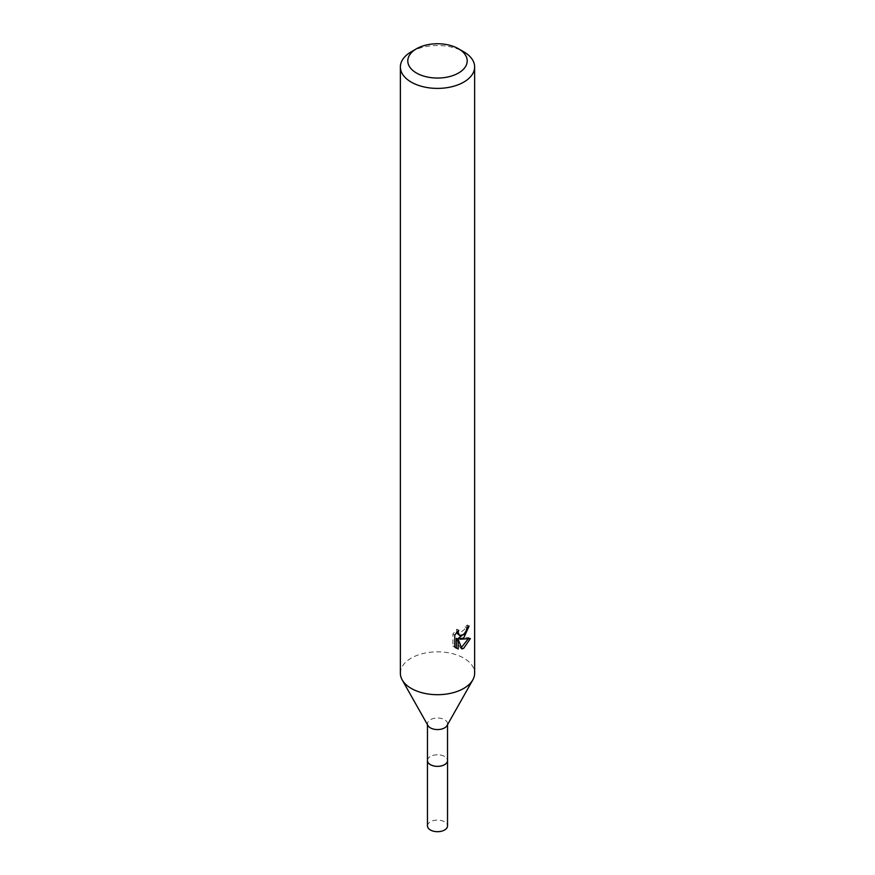<?xml version="1.0" encoding="UTF-8"?>
<svg xmlns="http://www.w3.org/2000/svg" width="875" height="875" viewBox="0 0 875 875"><rect width="100%" height="100%" fill="white"/><g stroke="black" fill="none" stroke-linecap="round" stroke-linejoin="round"><path stroke-width="0.66" stroke-dasharray="4.38 3.28" d="M427.47 760.55A10.03 5.786 180 0 1 428.345 758.188A10.03 5.786 180 0 1 430.412 756.459A10.03 5.786 180 0 1 446.655 758.188A10.03 5.786 180 0 1 447.53 760.55M427.47 760.288A10.041 5.797 180 0 1 428.334 758.209A10.041 5.797 180 0 1 430.402 756.47A10.041 5.797 180 0 1 446.666 758.209A10.041 5.797 180 0 1 447.53 760.288M427.973 725.583A10.03 5.786 180 0 1 427.47 723.789A10.03 5.786 180 0 1 430.412 719.698A10.03 5.786 180 0 1 441.339 718.441A10.03 5.786 180 0 1 447.53 723.789A10.03 5.786 180 0 1 447.027 725.583M400.367 673.269A37.133 21.438 180 0 1 411.25 658.109A37.133 21.438 180 0 1 451.708 653.461A37.133 21.438 180 0 1 474.633 673.269M467.031 627.758L467.283 624.991A34.65 20.005 180 0 1 465.062 626.894L464.68 629.377L457.811 634.43M465.062 626.894L466.823 627.911M456.488 632.636L456.892 629.212L452.933 634.014L452.922 645.98L454.77 647.041M452.922 634.014L454.77 635.075M456.892 629.212L458.675 630.241M467.283 624.991L469.087 626.03M465.325 632.855L466.725 629.169M468.048 639.045L468.53 637.525L458.434 638.214M452.933 645.98L455.503 647.719M456.367 638.302L460.25 647.938L461.442 647.489M460.25 647.938L462.011 648.944M468.53 637.525L470.367 638.586M411.25 51.8A37.133 21.438 180 0 1 463.75 51.8M427.47 825.902A10.03 5.786 180 0 1 433.661 820.553A10.03 5.786 180 0 1 444.588 821.811A10.03 5.786 180 0 1 447.53 825.902M427.47 760.167A10.052 5.797 180 0 1 433.978 755.136A10.052 5.797 180 0 1 444.609 756.47A10.052 5.797 180 0 1 447.53 760.167M427.47 724.708L427.47 723.789M456.367 648.298L454.562 647.259M447.53 724.708L447.53 723.789"/><path stroke-width="1.31" d="M447.53 724.708L447.53 760.55A10.03 5.786 180 0 1 444.588 764.652A10.03 5.786 180 0 1 433.661 765.898A10.03 5.786 180 0 1 427.47 760.55L427.47 724.708M447.53 760.288A10.041 5.797 180 0 1 444.598 764.673A10.041 5.797 180 0 1 433.431 765.866A10.041 5.797 180 0 1 427.47 760.288M458.5 48.77L463.75 51.8A37.133 21.438 180 0 1 474.633 66.959L474.633 673.269A37.133 21.438 180 0 1 472.806 679.908L447.027 725.583A10.03 5.786 180 0 1 444.588 727.88A10.03 5.786 180 0 1 427.973 725.583L402.194 679.908A37.133 21.438 180 0 1 400.367 673.269L400.367 66.959A37.133 21.438 180 0 1 411.25 51.8L416.5 48.77A29.706 17.15 180 0 1 458.5 48.77A29.706 17.15 180 0 1 458.5 73.03A29.706 17.15 180 0 1 416.5 73.03A29.706 17.15 180 0 1 416.5 48.77L411.25 51.8M472.806 679.908A37.133 21.438 180 0 1 463.75 688.417A37.133 21.438 180 0 1 402.194 679.908M463.75 637.897L460.195 639.231L470.367 638.586L463.75 648.211L462.011 648.944L458.161 639.341L458.161 649.031L454.77 647.041L454.77 635.075L458.675 630.241L458.15 632.614L459.583 635.458L463.75 634.681L466.441 630.394L466.823 627.911A37.133 21.438 0 0 0 469.087 626.03L463.75 637.897M474.633 66.959A37.133 21.438 180 0 1 463.75 82.119A37.133 21.438 180 0 1 423.292 86.767A37.133 21.438 180 0 1 400.367 66.959M465.325 632.855L458.434 638.214L460.195 639.231M466.725 629.169L467.031 627.758M459.583 635.458L456.488 632.636M455.503 647.719L456.367 647.992L456.367 638.302L458.161 639.341M461.442 647.489L468.048 639.045M456.367 648.003L458.161 649.031M447.53 760.167A10.052 5.797 180 0 1 447.552 760.572L447.53 825.902A10.03 5.786 180 0 1 441.339 831.25A10.03 5.786 180 0 1 430.412 829.992A10.03 5.786 180 0 1 427.47 825.902L427.448 760.572A10.052 5.797 180 0 1 427.47 760.167M447.552 760.572A10.052 5.797 180 0 1 441.35 765.931A10.052 5.797 180 0 1 430.391 764.673A10.052 5.797 180 0 1 427.448 760.572"/></g></svg>

